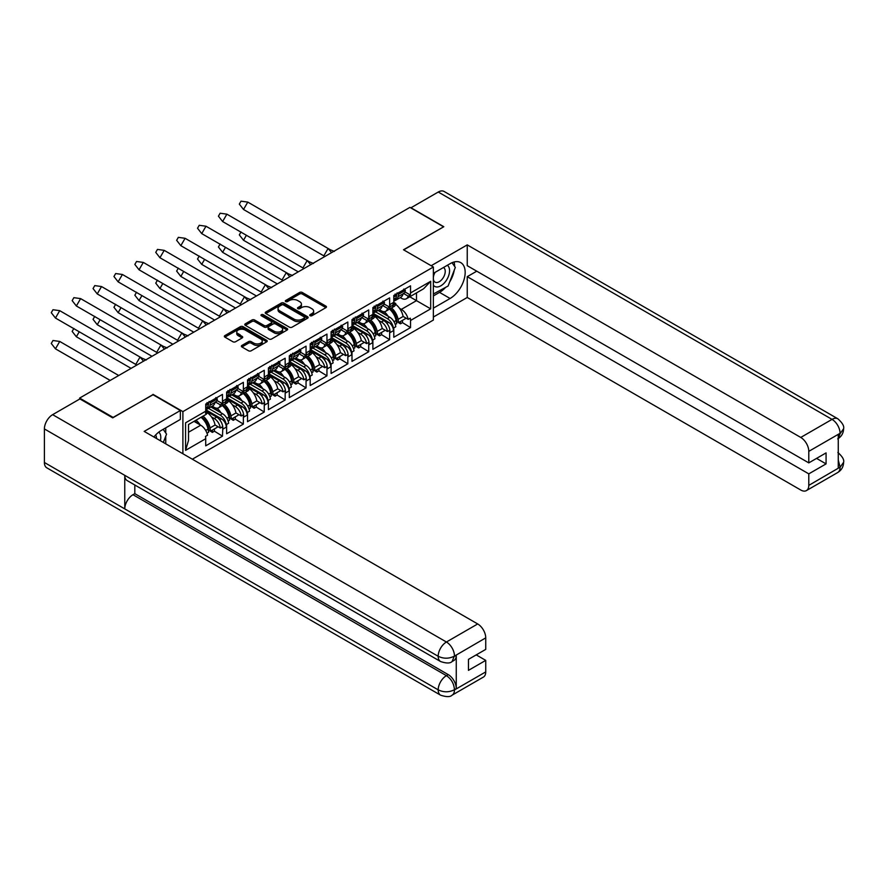 <?xml version="1.0" encoding="UTF-8"?>
<svg xmlns="http://www.w3.org/2000/svg" width="888" height="888" viewBox="0 0 888 888"><rect width="100%" height="100%" fill="white"/><g stroke="black" fill="none" stroke-linecap="round" stroke-linejoin="round"><path stroke-width="1.33" d="M310.112 315.706A1.299 0.755 0 0 0 311.943 315.706L325.918 307.637A1.865 1.077 0 0 0 326.462 306.882A1.865 1.077 0 0 0 325.918 306.127L302.253 292.463A1.865 1.077 0 0 0 299.622 292.463L285.659 300.521A1.299 0.755 0 0 0 287.49 301.587L289.299 300.544A5.95 3.43 0 0 1 297.713 300.544L299.689 301.687A5.95 3.43 0 0 1 301.432 304.107A5.95 3.43 0 0 1 299.689 306.538L297.88 307.581A1.299 0.755 0 0 0 299.722 308.647L301.531 307.603A5.95 3.43 0 0 1 309.945 307.603L311.91 308.747A5.95 3.43 0 0 1 313.653 311.166A5.95 3.43 0 0 1 311.91 313.597L310.112 314.641A1.299 0.755 0 0 0 310.112 315.706L310.112 314.641M241.902 345.443A1.865 1.077 0 0 0 241.358 346.198A1.865 1.077 0 0 0 241.902 346.964L248.551 350.793A1.865 1.077 0 0 0 251.171 350.793L266.689 341.836A1.865 1.077 0 0 0 267.233 341.081A1.865 1.077 0 0 0 266.689 340.315L243.023 326.651A1.865 1.077 0 0 0 240.393 326.651L224.886 335.609A1.865 1.077 0 0 0 224.342 336.374A1.865 1.077 0 0 0 224.886 337.129L232.9 341.758A1.865 1.077 0 0 0 235.531 341.758L242.169 337.928A1.865 1.077 0 0 0 242.713 337.163A1.865 1.077 0 0 0 242.169 336.408L238.195 334.11A4.973 2.875 0 0 1 236.741 332.079A4.973 2.875 0 0 1 239.804 329.426A4.973 2.875 0 0 1 245.221 330.047L260.806 339.05A4.973 2.875 0 0 1 262.26 341.081A4.973 2.875 0 0 1 259.196 343.734A4.973 2.875 0 0 1 253.768 343.112L251.171 341.614A1.865 1.077 0 0 0 248.551 341.614L241.902 345.443L241.902 346.964L248.551 343.156L248.551 341.614M153.025 394.749L113.109 417.416L79.631 398.079L79.631 399.078M153.025 394.361L182.895 411.61L433.366 266.999L433.366 320.057L192.341 459.207M443.412 226.951L403.496 249.761L433.366 266.999M443.412 226.718L409.923 207.381L79.631 398.079M289.433 327.184A1.865 1.077 0 0 0 292.063 327.184L307.581 318.226A1.865 1.077 0 0 0 308.125 317.471A1.865 1.077 0 0 0 307.581 316.716L283.916 303.052A1.865 1.077 0 0 0 281.285 303.052L265.767 312.01A1.865 1.077 0 0 0 265.223 312.765A1.865 1.077 0 0 0 265.767 313.519L289.433 327.184M261.749 315.984A1.299 0.755 0 0 1 263.07 316.172L263.07 314.63L287.135 328.516A1.865 1.077 0 0 1 287.679 329.27A1.865 1.077 0 0 1 287.135 330.036L271.617 338.994A1.865 1.077 0 0 1 268.986 338.994L245.321 325.33L245.321 323.809A1.865 1.077 0 0 0 244.777 324.564A1.865 1.077 0 0 0 245.321 325.33M245.321 323.809L251.97 319.98A1.865 1.077 0 0 1 254.59 319.98L264.191 325.519A1.865 1.077 0 0 0 266.822 325.519L271.228 322.977A1.865 1.077 0 0 0 271.772 322.211A1.865 1.077 0 0 0 271.228 321.456L261.239 315.684A1.299 0.755 0 0 1 263.07 314.63M205.883 409.801L221.467 418.803A6.815 3.941 60 0 1 226.296 427.15L226.296 425.763A8.713 5.028 -120 0 0 220.124 415.096L222.544 413.697L210.867 406.959M222.544 413.697A8.713 5.028 -120 0 1 228.627 423.243L226.551 424.442A8.713 5.028 60 0 1 226.629 425.574L226.629 433.766L243.368 424.098L243.368 415.906L243.701 417.105L247.186 415.096L247.186 413.697A8.713 5.028 -120 0 0 241.025 403.03L243.434 401.631L231.757 394.894M222.477 402.597L222.81 402.408A8.713 5.028 60 0 1 221.001 406.393L218.592 407.792A8.713 5.028 -120 0 0 220.324 404.839L222.4 403.64A8.713 5.028 -120 0 0 222.477 402.597L222.477 394.405L205.727 404.073L205.727 411.188A10.034 5.794 60 0 1 205.483 413.209L207.559 412.01A10.034 5.794 60 0 1 205.727 414.585L188.511 424.52L188.511 440.459L185.57 450.349L185.57 422.821C189.399 425.03 189.399 425.03 185.57 422.821L205.727 411.188M212.199 406.182L214.241 407.359A8.713 5.028 -120 0 0 218.592 407.792M243.434 401.631A8.713 5.028 -120 0 1 249.528 411.188L247.452 412.387A8.713 5.028 60 0 1 247.519 413.508L247.519 421.7L264.258 412.032L264.258 403.84L264.602 405.039L268.076 403.03L268.076 401.631A8.713 5.028 -120 0 0 261.916 390.964L264.324 389.577L252.647 382.828M243.368 390.542L243.701 390.343A8.713 5.028 60 0 1 241.902 394.339L239.483 395.726A8.713 5.028 -120 0 0 241.225 392.774L243.301 391.575A8.713 5.028 -120 0 0 243.368 390.542L243.368 382.34L226.629 392.008L226.629 400.199A8.713 5.028 -120 0 1 226.551 401.243L228.627 400.044L226.629 398.89M233.1 394.117L235.131 395.293A8.713 5.028 -120 0 0 239.483 395.726M264.324 389.577A8.713 5.028 -120 0 1 270.418 399.123L268.343 400.322A8.713 5.028 60 0 1 268.409 401.443L268.409 409.634L285.159 399.977L285.159 391.775L285.492 392.973L288.977 390.964L288.977 389.577A8.713 5.028 -120 0 0 282.817 378.899L285.226 377.511L273.548 370.762M264.258 378.477L264.602 378.277A8.713 5.028 60 0 1 262.793 382.273L260.384 383.66A8.713 5.028 -120 0 0 262.115 380.719L264.191 379.52A8.713 5.028 -120 0 0 264.258 378.477L264.258 370.274L247.519 379.942L247.519 388.145A8.713 5.028 -120 0 1 247.452 389.177L249.528 387.989L247.519 386.824M253.99 382.062L256.022 383.228A8.713 5.028 -120 0 0 260.384 383.66M285.226 377.511A8.713 5.028 -120 0 1 291.308 387.057L289.233 388.256A8.713 5.028 60 0 1 289.31 389.377L289.31 397.58L306.049 387.912L306.049 379.709L306.382 380.908L309.868 378.899L309.868 377.511A8.713 5.028 -120 0 0 303.707 366.833L306.116 365.445L294.439 358.708M285.159 366.411L285.492 366.222A8.713 5.028 60 0 1 283.683 370.207L281.274 371.595A8.713 5.028 -120 0 0 283.006 368.653L285.081 367.454A8.713 5.028 -120 0 0 285.159 366.411L285.159 358.219L268.409 367.876L268.409 376.079A8.713 5.028 -120 0 1 268.343 377.123L270.418 375.924L268.409 374.758M274.892 369.996L276.923 371.173A8.713 5.028 -120 0 0 281.274 371.595M306.116 365.445A8.713 5.028 -120 0 1 312.21 374.991L310.134 376.19A8.713 5.028 60 0 1 310.201 377.311L310.201 385.514L326.951 375.846L326.951 367.654L327.284 368.853L330.769 366.833L330.769 365.445A8.713 5.028 -120 0 0 324.597 354.778L327.017 353.38L315.329 346.642M306.049 354.345L306.382 354.157A8.713 5.028 60 0 1 304.584 358.142L302.175 359.54A8.713 5.028 -120 0 0 303.907 356.588L305.983 355.389A8.713 5.028 -120 0 0 306.049 354.345L306.049 346.154L289.31 355.822L289.31 364.013A8.713 5.028 -120 0 1 289.233 365.057L291.308 363.858L289.31 362.704M295.782 357.931L297.813 359.107A8.713 5.028 -120 0 0 302.175 359.54M327.017 353.38A8.713 5.028 -120 0 1 333.1 362.926L331.024 364.124A8.713 5.028 60 0 1 331.102 365.257L331.102 373.448L347.841 363.78L347.841 355.589L348.174 356.787L351.659 354.778L351.659 353.38A8.713 5.028 -120 0 0 345.499 342.713L347.907 341.314L336.23 334.576M326.951 342.28L327.284 342.091A8.713 5.028 60 0 1 325.474 346.076L323.066 347.474A8.713 5.028 -120 0 0 324.797 344.522L326.873 343.323A8.713 5.028 -120 0 0 326.951 342.28L326.951 334.088L310.201 343.756L310.201 351.948A8.713 5.028 -120 0 1 310.134 352.991L312.21 351.792L310.201 350.638M316.672 345.865L318.714 347.041A8.713 5.028 -120 0 0 323.066 347.474M347.907 341.314A8.713 5.028 -120 0 1 354.001 350.871L351.926 352.07A8.713 5.028 60 0 1 351.992 353.191L351.992 361.383L368.731 351.715L368.731 343.523L369.075 344.722L372.549 342.713L372.549 341.314A8.713 5.028 -120 0 0 366.389 330.647L368.798 329.259L357.12 322.511M347.841 330.225L348.174 330.025A8.713 5.028 60 0 1 346.376 334.021L343.956 335.409A8.713 5.028 -120 0 0 345.698 332.456L347.774 331.257A8.713 5.028 -120 0 0 347.841 330.225L347.841 322.022L331.102 331.69L331.102 339.893A8.713 5.028 -120 0 1 331.024 340.925L333.1 339.727L331.102 338.572M337.573 333.799L339.605 334.976A8.713 5.028 -120 0 0 343.956 335.409M368.798 329.259A8.713 5.028 -120 0 1 374.891 338.805L372.816 340.004A8.713 5.028 60 0 1 372.882 341.125L372.882 349.317L389.632 339.66L389.632 331.457L389.965 332.656L393.451 330.647L393.451 329.259A8.713 5.028 -120 0 0 387.29 318.581L389.699 317.194L378.022 310.445M368.731 318.159L369.075 317.959A8.713 5.028 60 0 1 367.266 321.956L364.857 323.343A8.713 5.028 -120 0 0 366.589 320.401L368.664 319.203A8.713 5.028 -120 0 0 368.731 318.159L368.731 309.956L351.992 319.625L351.992 327.827A8.713 5.028 -120 0 1 351.926 328.871L354.001 327.672L351.992 326.507M358.463 321.745L360.495 322.91A8.713 5.028 -120 0 0 364.857 323.343M208.447 408.347L220.124 415.096M229.337 396.281L241.025 403.03M250.238 384.215L261.916 390.964M271.129 372.161L282.817 378.899M292.03 360.095L303.707 366.833M312.92 348.029L324.597 354.778M333.81 335.964L345.499 342.713M354.712 323.898L366.389 330.647M389.699 317.194A8.713 5.028 -120 0 1 395.782 326.74L393.706 327.938A8.713 5.028 60 0 1 393.784 329.06L393.784 337.262L410.522 327.594L410.522 320.479A10.034 5.794 -120 0 0 410.278 318.17L408.191 319.369L403.108 316.428M389.632 306.094L389.965 305.905A8.713 5.028 60 0 1 388.156 309.89L385.747 311.277A8.713 5.028 -120 0 0 387.479 308.336L389.555 307.137A8.713 5.028 -120 0 0 389.632 306.094L389.632 297.902L372.882 307.559L372.882 315.762A8.713 5.028 -120 0 1 372.816 316.805L374.891 315.606L372.882 314.441M379.365 309.679L381.396 310.856A8.713 5.028 -120 0 0 385.747 311.277M375.602 311.843L387.29 318.581M393.784 302.386L395.782 303.541L393.706 304.739A8.713 5.028 -120 0 0 393.784 303.696L393.784 295.504L410.522 285.836L410.522 292.951L430.68 281.307L430.68 308.835L410.522 320.479M389.543 308.258A8.713 5.028 -120 0 0 391.641 307.881L394.05 306.493A8.713 5.028 -120 0 0 395.782 303.541M378.632 320.39L381.396 321.989A8.713 5.028 -120 0 1 387.479 331.535L382.206 328.493M382.451 305.428L387.479 308.336M359.673 323.587L363.747 326.107M375.313 333.278L376.157 333.799M377.156 334.421L379.52 335.875L379.52 333.611M368.642 320.324A8.713 5.028 -120 0 0 370.751 319.946L373.16 318.548A8.713 5.028 -120 0 0 374.891 315.606M357.742 332.456L360.495 334.055A8.713 5.028 -120 0 1 366.589 343.601L361.316 340.548M361.549 317.493L366.589 320.401M338.772 335.653L342.846 338.173M354.423 345.343L355.267 345.865M356.266 346.486L358.619 347.941L358.619 345.676M347.752 332.378A8.713 5.028 -120 0 0 349.85 332.001L352.27 330.614A8.713 5.028 -120 0 0 354.001 327.672M336.852 344.522L339.605 346.109A8.713 5.028 -120 0 1 345.698 355.655L340.426 352.614M340.659 329.559L345.698 332.456M322.477 350.76A10.423 6.027 -119.9 0 0 317.926 347.73L321.956 350.238M333.522 357.398L334.365 357.931M335.375 358.541L337.729 360.006L337.729 357.731M326.851 344.444A8.713 5.028 -120 0 0 328.96 344.067L331.368 342.679A8.713 5.028 -120 0 0 333.1 339.727M315.95 356.588L318.714 358.175A8.713 5.028 -120 0 1 324.797 367.721L319.525 364.679M319.758 341.614L324.797 344.522M296.981 359.773L301.054 362.304M312.632 369.464L313.475 369.985M314.474 370.607L316.838 372.072L316.838 369.796M305.96 356.51A8.713 5.028 -120 0 0 308.069 356.132L310.478 354.745A8.713 5.028 -120 0 0 312.21 351.792M295.06 368.653L297.813 370.241A8.713 5.028 -120 0 1 303.907 379.786L298.634 376.745M298.868 353.679L303.907 356.588M280.686 374.891A10.423 6.027 -119.9 0 0 276.135 371.85L280.164 374.359M291.741 381.529L292.585 382.051M293.584 382.673L295.937 384.127L295.937 381.862M285.07 368.576A8.713 5.028 -120 0 0 287.168 368.198L289.577 366.8A8.713 5.028 -120 0 0 291.308 363.858M274.159 380.708L276.923 382.306A8.713 5.028 -120 0 1 283.006 391.852L278.244 389.099M277.977 365.745L283.006 368.653M255.2 383.905L259.274 386.424M270.84 393.595L271.684 394.117M272.683 394.738L275.047 396.192L275.047 393.928M264.169 380.641A8.713 5.028 -120 0 0 266.278 380.264L268.687 378.865A8.713 5.028 -120 0 0 270.418 375.924M253.269 392.774L256.022 394.372A8.713 5.028 -120 0 1 262.115 403.918L256.843 400.865M257.076 377.811L262.115 380.719M238.894 399.012A10.423 6.027 -119.9 0 0 234.343 395.981L238.373 398.49M249.95 405.661L250.793 406.182M251.792 406.793L254.146 408.258L254.146 405.983M243.279 392.696A8.713 5.028 -120 0 0 245.377 392.318L247.796 390.931A8.713 5.028 -120 0 0 249.528 387.989M232.379 404.839L235.131 406.427A8.713 5.028 -120 0 1 241.225 415.973L235.953 412.931M236.186 389.876L241.225 392.774M213.409 408.036L217.482 410.556M229.049 417.715L229.892 418.248M230.902 418.859L233.255 420.324L233.255 418.048M222.377 404.762A8.713 5.028 -120 0 0 224.486 404.384L226.895 402.997A8.713 5.028 -120 0 0 228.627 400.044M211.477 416.905L214.241 418.492A8.713 5.028 -120 0 1 220.324 428.038L215.562 425.285M215.285 401.931L220.324 404.839M194.283 421.19L196.581 422.621M208.158 429.781L209.002 430.303M210.001 430.924L212.365 432.389L212.365 430.114M182.895 453.757L182.895 411.61M222.81 402.408L222.81 401.021L226.296 399.001L226.629 400.199M243.701 390.343L243.701 388.955L247.186 386.946L247.519 388.145M264.602 378.277L264.602 376.889L268.076 374.88L268.409 376.079M285.492 366.222L285.492 364.824L288.977 362.815L289.31 364.013M306.382 354.157L306.382 352.758L309.868 350.749L310.201 351.948M327.284 342.091L327.284 340.703L330.769 338.694L331.102 339.893M348.174 330.025L348.174 328.638L351.659 326.629L351.992 327.827M369.075 317.959L369.075 316.572L372.549 314.563L372.882 315.762M389.965 305.905L389.965 304.506L393.451 302.497L393.784 303.696M226.296 427.15L222.81 429.17L222.81 427.772A8.713 5.028 60 0 0 216.65 417.105L205.727 410.8M214.441 428.915L214.441 431.191L222.477 436.163L222.81 427.772M222.477 436.163L205.727 445.832L205.727 438.716L185.57 450.349M220.324 428.038L222.4 426.839A8.713 5.028 60 0 1 222.477 427.972M241.225 415.973L243.301 414.774A8.713 5.028 60 0 1 243.368 415.906M235.331 416.861L235.331 419.125L243.368 424.098M262.115 403.918L264.191 402.719A8.713 5.028 60 0 1 264.258 403.84M256.221 404.795L256.221 407.059L264.258 412.032M283.006 391.852L285.081 390.653A8.713 5.028 60 0 1 285.159 391.775M277.123 392.729L277.123 394.994L285.159 399.977M303.907 379.786L305.983 378.588A8.713 5.028 60 0 1 306.049 379.709M298.013 380.663L298.013 382.928L306.049 387.912M324.797 367.721L326.873 366.522A8.713 5.028 60 0 1 326.951 367.654M318.914 368.598L318.914 370.873L326.951 375.846M345.698 355.655L347.774 354.467A8.713 5.028 60 0 1 347.841 355.589M339.804 356.543L339.804 358.808L347.841 363.78M366.589 343.601L368.664 342.402A8.713 5.028 60 0 1 368.731 343.523M360.695 344.477L360.695 346.742L368.731 351.715M387.479 331.535L389.555 330.336A8.713 5.028 60 0 1 389.632 331.457M381.596 332.412L381.596 334.676L389.632 339.66M384.104 303.985L389.555 307.137M216.95 400.499L222.4 403.64M237.84 388.433L243.301 391.575M258.741 376.368L264.191 379.52M279.631 364.302L285.081 367.454M300.533 352.236L305.983 355.389M321.423 340.182L326.873 343.323M342.313 328.116L347.774 331.257M363.214 316.05L368.664 319.203M235.131 406.427L237.54 405.039L226.629 398.734M256.022 394.372L258.441 392.973L247.519 386.669M276.923 382.306L279.332 380.908L268.409 374.614M297.813 370.241L300.222 368.853L289.31 362.548M318.714 358.175L321.123 356.787L310.201 350.483M339.605 346.109L342.013 344.722L331.102 338.417M360.495 334.055L362.915 332.656L351.992 326.351M381.396 321.989L383.805 320.59L372.882 314.296M408.191 319.369A10.034 5.794 -120 0 0 401.354 309.379L399.533 308.336M409.779 296.77L430.68 308.835M400.255 297.613L401.354 298.246A10.034 5.794 -120 0 0 406.371 298.745A10.034 5.794 -120 0 0 408.191 296.17L410.278 294.971A10.034 5.794 -120 0 0 410.522 292.951M188.511 432.256L200.71 425.219L194.006 421.356M403.341 293.362L408.191 296.17M380.564 311.522L384.637 314.041M396.215 321.212L397.058 321.734M398.057 322.355L400.41 323.82L400.41 321.545M402.486 320.346L402.486 322.622L410.522 327.594M402.486 322.622L400.41 323.82M405.006 291.93L410.278 294.971M381.596 334.676L379.52 335.875M360.695 346.742L358.619 347.941M339.804 358.808L337.729 360.006M318.914 370.873L316.838 372.072M298.013 382.928L295.937 384.127M277.123 394.994L275.047 396.192M256.221 407.059L254.146 408.258M235.331 419.125L233.255 420.324M205.727 410.955L207.559 412.01M200.71 425.219A10.034 5.794 60 0 1 207.559 435.209L205.483 436.408A10.034 5.794 60 0 1 205.727 438.716M214.441 431.191L212.365 432.389M370.751 319.946A8.713 5.028 -120 0 0 372.549 315.95M349.85 332.001A8.713 5.028 -120 0 0 351.659 328.016M328.96 344.067A8.713 5.028 -120 0 0 330.769 340.082M308.069 356.132A8.713 5.028 -120 0 0 309.868 352.148M287.168 368.198A8.713 5.028 -120 0 0 288.977 364.213M266.278 380.264A8.713 5.028 -120 0 0 268.076 376.268M245.377 392.318A8.713 5.028 -120 0 0 247.186 388.334M224.486 404.384A8.713 5.028 -120 0 0 226.296 400.399M391.641 307.881A8.713 5.028 -120 0 0 393.451 303.896M383.805 320.59A8.713 5.028 60 0 1 389.965 331.268M362.915 332.656A8.713 5.028 60 0 1 369.075 343.334M342.013 344.722A8.713 5.028 60 0 1 348.174 355.389M321.123 356.787A8.713 5.028 60 0 1 327.284 367.454M300.222 368.853A8.713 5.028 60 0 1 306.382 379.52M279.332 380.908A8.713 5.028 60 0 1 285.492 391.586M258.441 392.973A8.713 5.028 60 0 1 264.602 403.651M237.54 405.039A8.713 5.028 60 0 1 243.701 415.706M373.038 313.298L388.622 322.3A6.815 3.941 60 0 1 393.451 330.647M393.451 302.497A6.815 3.941 60 0 1 392.03 305.616L389.91 306.848M352.148 325.363L367.732 334.354A6.815 3.941 60 0 1 372.549 342.713M372.549 314.563A6.815 3.941 60 0 1 371.14 317.682L369.008 318.914M226.784 397.746L242.369 406.737A6.815 3.941 60 0 1 247.186 415.096M247.674 385.681L263.259 394.672A6.815 3.941 60 0 1 268.076 403.03M268.565 373.615L284.149 382.617A6.815 3.941 60 0 1 288.977 390.964M289.466 361.549L305.05 370.551A6.815 3.941 60 0 1 309.868 378.899M310.356 349.495L325.94 358.486A6.815 3.941 60 0 1 330.769 366.833M331.257 337.429L346.842 346.42A6.815 3.941 60 0 1 351.659 354.778M226.296 399.001A6.815 3.941 60 0 1 224.875 402.131L222.744 403.352M247.186 386.946A6.815 3.941 60 0 1 245.776 390.065L243.645 391.297M268.076 374.88A6.815 3.941 60 0 1 266.666 377.999L264.535 379.231M288.977 362.815A6.815 3.941 60 0 1 287.557 365.934L285.437 367.166M309.868 350.749A6.815 3.941 60 0 1 308.458 353.879L306.327 355.1M330.769 338.694A6.815 3.941 60 0 1 329.348 341.813L327.217 343.046M351.659 326.629A6.815 3.941 60 0 1 350.249 329.748L348.118 330.98M406.371 298.745L423.587 288.8L430.68 281.307M310.622 315.895L311.91 315.151A5.95 3.43 0 0 0 313.653 312.72L313.653 311.166M301.432 304.107L301.432 305.661A5.95 3.43 0 0 1 299.689 308.092L298.401 308.835M325.918 306.127L325.918 307.637L302.253 294.006A1.865 1.077 0 0 0 299.622 294.006L286.169 301.776M307.548 318.248L283.916 304.595A1.865 1.077 0 0 0 281.285 304.595L265.79 313.542L265.767 312.01M304.295 318.004A1.299 0.755 0 0 0 304.295 316.938L283.516 304.95A1.299 0.755 0 0 0 281.674 304.95L279.776 306.049A5.95 3.43 0 0 0 278.033 308.48A5.95 3.43 0 0 0 279.776 310.9L293.972 319.103A5.95 3.43 0 0 0 302.386 319.103L304.295 318.004L304.295 319.547A1.299 0.755 0 0 0 304.673 319.014L304.673 317.471M278.033 308.48L278.033 310.023A5.95 3.43 0 0 0 279.776 312.454L279.776 310.9M304.295 319.547L302.386 320.646A5.95 3.43 0 0 1 293.972 320.646L279.776 312.454M245.354 325.341L251.97 321.523L251.97 319.98M271.772 322.211L271.772 323.765A1.865 1.077 0 0 1 271.228 324.52L266.822 327.062A1.865 1.077 0 0 1 264.191 327.062L254.59 321.523A1.865 1.077 0 0 0 251.97 321.523M263.07 316.172L287.113 330.047M274.148 331.268A4.973 2.875 0 0 0 279.576 331.89A4.973 2.875 0 0 0 282.639 329.237A4.973 2.875 0 0 0 281.185 327.206L275.691 324.031A1.865 1.077 0 0 0 273.071 324.031L268.664 326.584A1.865 1.077 0 0 0 268.121 327.339A1.865 1.077 0 0 0 268.664 328.094L274.148 331.268L274.148 332.811A4.973 2.875 0 0 0 279.576 333.433A4.973 2.875 0 0 0 282.639 330.78L282.639 329.237M268.121 327.339L268.121 328.882A1.865 1.077 0 0 0 268.664 329.648L268.664 328.094M274.148 332.811L268.664 329.648M262.26 341.081L262.26 342.624A4.973 2.875 0 0 1 259.196 345.277A4.973 2.875 0 0 1 253.768 344.655L251.171 343.156A1.865 1.077 0 0 0 248.551 343.156M236.741 332.079L236.741 333.633A4.973 2.875 0 0 0 238.195 335.664L238.195 334.11M242.169 336.408L242.169 337.928L238.195 335.664M266.689 340.315L266.689 341.836L243.023 328.205A1.865 1.077 0 0 0 240.393 328.205L224.908 337.14M331.59 252.614L328.094 248.474L323.82 255.844L324.653 256.61M247.774 202.098L243.512 209.479L239.316 204.107L241.025 201.165L247.774 202.098L330.258 249.728L334.376 251.415M323.865 255.888L243.512 209.479L323.82 255.844M394.605 300.677A12.687 7.337 -119.9 0 0 395.693 300.244L400.71 297.347A12.687 7.337 -119.9 0 0 403.096 293.828L404.861 292.485L405.372 290.376L403.818 289.033M393.784 301.332A12.687 7.337 -119.9 0 0 396.07 297.869L396.67 295.382L395.105 294.039M395.693 300.244A12.687 7.337 -119.9 0 0 398.079 296.714L398.679 294.228L397.114 292.885L396.514 295.382M393.784 297.036L396.67 295.382M398.679 294.228L405.372 290.376M310.689 264.668L307.193 260.528L302.93 267.91L303.752 268.676M226.884 214.163L222.611 221.545L218.426 216.173L220.135 213.22L226.884 214.163L309.368 261.793L313.486 263.481M302.975 267.954L222.611 221.545L302.93 267.91M373.715 312.743A12.687 7.337 -119.9 0 0 374.791 312.299L379.82 309.413A12.687 7.337 -119.9 0 0 382.206 305.894L383.971 304.551L384.482 302.431L382.917 301.099M372.882 313.397A12.687 7.337 -119.9 0 0 375.169 309.934L375.768 307.448L374.214 306.105M374.791 312.299A12.687 7.337 -119.9 0 0 377.178 308.78L377.777 306.282L376.223 304.95L375.624 307.437M372.882 309.102L375.768 307.448M377.777 306.282L384.482 302.431M289.799 276.734L286.302 272.594L282.029 279.975L282.861 280.741M205.994 226.229L201.72 233.611L197.525 228.238L199.234 225.286L205.994 226.229L288.478 273.859L292.585 275.546M282.084 280.02L201.72 233.611L282.029 279.975M352.814 324.808A12.687 7.337 -119.9 0 0 353.901 324.364L358.919 321.478A12.687 7.337 -119.9 0 0 361.316 317.959L363.081 316.616L363.581 314.496L362.026 313.153M351.992 325.463A12.687 7.337 -119.9 0 0 354.279 322L354.878 319.502L353.313 318.17M353.901 324.364A12.687 7.337 -119.9 0 0 356.288 320.846L356.887 318.348L355.322 317.016L354.723 319.502M351.992 321.167L354.878 319.502M356.887 318.348L363.581 314.496M268.909 288.8L265.412 284.66L261.139 292.041L261.971 292.807M185.093 238.295L180.83 245.665L176.634 240.304L178.344 237.351L185.093 238.295L267.577 285.925L271.695 287.612M261.183 292.085L180.83 245.665L261.139 292.041M331.923 336.874A12.687 7.337 -119.9 0 0 333 336.43L338.028 333.544A12.687 7.337 -119.9 0 0 340.415 330.014L342.18 328.682L342.69 326.562L341.125 325.219M331.102 337.529A12.687 7.337 -119.9 0 0 333.389 334.066L333.988 331.568L332.423 330.236M333 336.43A12.687 7.337 -119.9 0 0 335.398 332.911L335.997 330.414L334.432 329.071L333.833 331.568M331.102 333.233L333.988 331.568M335.997 330.414L342.69 326.562M248.007 300.866L244.511 296.725L240.248 304.096L241.07 304.873M164.202 250.349L159.929 257.731L155.744 252.37L157.454 249.417L164.202 250.349L246.686 297.98L250.793 299.667M240.293 304.14L159.929 257.731L240.248 304.096M311.022 348.929A12.687 7.337 -119.9 0 0 312.11 348.496L317.138 345.599A12.687 7.337 -119.9 0 0 319.525 342.08L321.29 340.737L321.8 338.628L320.235 337.285M310.201 349.595A12.687 7.337 -119.9 0 0 312.487 346.131L313.087 343.634L311.533 342.291M312.11 348.496A12.687 7.337 -119.9 0 0 314.496 344.966L315.096 342.479L313.542 341.136L312.942 343.634M310.201 345.299L313.087 343.634M315.096 342.479L321.8 338.628M227.117 312.931L223.621 308.791L219.347 316.161L220.18 316.927M143.301 262.415L139.039 269.797L134.843 264.424L136.552 261.483L143.301 262.415L225.785 310.045L229.903 311.732M219.392 316.206L139.039 269.797L219.347 316.161M290.132 360.994A12.687 7.337 -119.9 0 0 291.22 360.561L296.237 357.664A12.687 7.337 -119.9 0 0 298.623 354.146L300.388 352.802L300.899 350.682L299.345 349.35M289.31 361.649A12.687 7.337 -119.9 0 0 291.597 358.186L292.196 355.7L290.631 354.356M291.22 360.561A12.687 7.337 -119.9 0 0 293.606 357.031L294.206 354.545L292.64 353.202L292.041 355.7M289.31 357.353L292.196 355.7M294.206 354.545L300.899 350.682M206.216 324.986L202.719 320.846L198.457 328.227L199.278 328.993M122.411 274.481L118.137 281.862L113.953 276.49L115.662 273.537L122.411 274.481L204.895 322.111L209.013 323.798M198.501 328.271L118.137 281.862L198.457 328.227M269.242 373.06A12.687 7.337 -119.9 0 0 270.318 372.616L275.347 369.73A12.687 7.337 -119.9 0 0 277.733 366.211L279.498 364.868L280.009 362.748L278.444 361.416M268.409 373.715A12.687 7.337 -119.9 0 0 270.696 370.252L271.295 367.765L269.741 366.422M270.318 372.616A12.687 7.337 -119.9 0 0 272.705 369.097L273.304 366.6L271.75 365.268L271.151 367.754M268.409 369.419L271.295 367.765M273.304 366.6L280.009 362.748M185.326 337.052L181.829 332.911L177.556 340.293L178.388 341.059M101.521 286.546L97.247 293.928L93.051 288.556L94.761 285.603L101.521 286.546L184.005 334.177L188.112 335.864M177.611 340.337L97.247 293.928L177.556 340.293M248.34 385.126A12.687 7.337 -119.9 0 0 249.428 384.682L254.445 381.796A12.687 7.337 -119.9 0 0 256.843 378.277L258.608 376.934L259.107 374.814L257.553 373.471M247.519 385.781A12.687 7.337 -119.9 0 0 249.806 382.317L250.405 379.82L248.84 378.488M249.428 384.682A12.687 7.337 -119.9 0 0 251.815 381.163L252.414 378.665L250.849 377.333L250.25 379.82M247.519 381.485L250.405 379.82M252.414 378.665L259.107 374.814M164.435 349.117L160.939 344.977L156.665 352.358L157.498 353.124M80.619 298.612L76.357 305.983L72.161 300.621L73.871 297.669L80.619 298.612L163.103 346.242L167.222 347.93M156.71 352.392L76.357 305.983L156.665 352.358M227.45 397.191A12.687 7.337 -119.9 0 0 228.527 396.747L233.555 393.861A12.687 7.337 -119.9 0 0 235.942 390.332L237.707 388.988L238.217 386.879L236.652 385.536M226.629 397.846A12.687 7.337 -119.9 0 0 228.915 394.383L229.515 391.886L227.95 390.554M228.527 396.747A12.687 7.337 -119.9 0 0 230.924 393.229L231.524 390.731L229.959 389.388L229.359 391.886M226.629 393.551L229.515 391.886M231.524 390.731L238.217 386.879M143.534 361.183L140.038 357.043L135.775 364.413L136.597 365.19M59.729 310.667L55.456 318.048L51.271 312.687L52.98 309.734L59.729 310.667L142.213 358.297L146.32 359.984M135.82 364.457L55.456 318.048L135.775 364.413M206.549 409.246A12.687 7.337 -119.9 0 0 207.637 408.813L212.665 405.916A12.687 7.337 -119.9 0 0 215.051 402.397L216.816 401.054L217.327 398.945L215.762 397.602M205.727 409.901A12.687 7.337 -119.9 0 0 208.014 406.449L208.613 403.951L207.059 402.608M207.637 408.813A12.687 7.337 -119.9 0 0 210.023 405.283L210.623 402.797L209.069 401.454L208.469 403.951M205.727 405.616L208.613 403.951M210.623 402.797L217.327 398.945M241.025 231.935L239.316 234.887L243.512 240.26L298.246 271.861L243.512 240.26L246.387 235.287M395.626 304.307A12.687 7.337 60.1 0 1 403.108 316.472L403.607 316.716M385.159 314.574A10.423 6.027 -119.9 0 0 380.608 311.533L379.154 311.1M384.149 311.688A12.687 7.337 60.1 0 1 388.189 316.328M391.53 307.936A12.687 7.337 60.1 0 1 398.09 319.358L398.679 322.544L397.114 322.078L396.525 318.892A10.423 6.027 -119.9 0 0 389.51 308.325M389.233 308.846A12.687 7.337 60.1 0 1 396.081 320.513L396.67 323.698L395.271 324.497M405.183 317.627L405.372 318.692L398.679 322.544M220.135 244L218.426 246.953L222.611 252.325L277.356 283.927L222.611 252.325L225.497 247.352M374.725 316.372A12.687 7.337 60.1 0 1 382.217 328.538L382.717 328.782M364.269 326.64A10.423 6.027 -119.9 0 0 359.718 323.598L358.264 323.165M363.248 323.754A12.687 7.337 60.1 0 1 367.299 328.382M370.64 320.002A12.687 7.337 60.1 0 1 377.2 331.424L377.789 334.61L376.223 334.143L375.635 330.958A10.423 6.027 -119.9 0 0 368.609 320.39M368.331 320.912A12.687 7.337 60.1 0 1 375.191 332.578L375.779 335.764L374.381 336.563M384.282 329.692L384.482 330.747L377.789 334.61M199.234 256.066L197.525 259.019L201.72 264.38L256.454 295.981L201.72 264.38L204.595 259.407M353.835 328.438A12.687 7.337 60.1 0 1 361.327 340.592L361.816 340.848M343.367 338.694A10.423 6.027 -119.9 0 0 338.816 335.664L337.362 335.231M342.357 335.819A12.687 7.337 60.1 0 1 346.398 340.448M349.739 332.068A12.687 7.337 60.1 0 1 356.299 343.49L356.887 346.664L355.333 346.198L354.734 343.023A10.423 6.027 -119.9 0 0 347.719 332.456M347.441 332.978A12.687 7.337 60.1 0 1 354.29 344.644L354.878 347.819L353.48 348.629M363.392 341.747L363.592 342.812L356.887 346.664M235.553 308.058L180.83 276.446L183.705 271.473M235.564 308.047L180.83 276.446L176.634 271.084L178.344 268.132M332.945 340.493A12.687 7.337 60.1 0 1 340.426 352.658L340.925 352.913M317.926 347.73L316.472 347.297M321.467 347.885A12.687 7.337 60.1 0 1 325.508 352.514M328.849 344.133A12.687 7.337 60.1 0 1 335.409 355.555L335.997 358.73L334.432 358.264L333.844 355.089A10.423 6.027 -119.9 0 0 326.817 344.522M326.54 345.044A12.687 7.337 60.1 0 1 333.4 356.71L333.988 359.884L332.589 360.695M342.502 353.813L342.69 354.878L335.997 358.73M157.454 280.186L155.744 283.139L159.929 288.511L214.674 320.113L159.929 288.511L162.804 283.538M240.248 334.876L236.885 332.933M312.043 352.558A12.687 7.337 60.1 0 1 319.536 364.724L320.035 364.968M301.587 362.826A10.423 6.027 -119.9 0 0 297.036 359.795L295.571 359.363M300.566 359.94A12.687 7.337 60.1 0 1 304.617 364.579M307.947 356.199A12.687 7.337 60.1 0 1 314.507 367.61L315.107 370.796L313.542 370.329L312.953 367.155A10.423 6.027 -119.9 0 0 305.927 356.588M305.65 357.098A12.687 7.337 60.1 0 1 312.498 368.775L313.098 371.95L311.699 372.749M321.6 365.878L321.8 366.944L315.107 370.796M136.552 292.252L134.843 295.204L139.039 300.577L193.773 332.179L139.039 300.577L141.913 295.604M291.153 364.624A12.687 7.337 60.1 0 1 298.634 376.79L299.134 377.034M276.135 371.85L274.681 371.417M279.676 372.005A12.687 7.337 60.1 0 1 283.716 376.645M287.057 368.254A12.687 7.337 60.1 0 1 293.617 379.676L294.206 382.861L292.64 382.395L292.052 379.209A10.423 6.027 -119.9 0 0 285.037 368.642M284.759 369.164A12.687 7.337 60.1 0 1 291.608 380.83L292.196 384.016L290.798 384.815M300.71 377.944L300.91 379.01L294.206 382.861M115.662 304.318L113.953 307.27L118.137 312.632L172.883 344.244L118.137 312.632L121.023 307.659M270.252 376.69A12.687 7.337 60.1 0 1 277.744 388.855L272.727 391.741L273.315 394.916L271.75 394.461L271.162 391.275A10.423 6.027 -119.9 0 0 264.136 380.708M259.796 386.957A10.423 6.027 -119.9 0 0 255.245 383.916L253.79 383.483M258.774 384.071A12.687 7.337 60.1 0 1 262.826 388.7M266.167 380.319A12.687 7.337 60.1 0 1 272.727 391.741M263.858 381.23A12.687 7.337 60.1 0 1 270.718 392.896L271.306 396.081L269.908 396.881M279.809 390.01L280.009 391.064L273.315 394.916M94.761 316.383L93.051 319.336L97.247 324.697L151.981 356.299L97.247 324.697L100.122 319.724M249.362 388.755A12.687 7.337 60.1 0 1 256.854 400.91L257.342 401.165M234.343 395.981L232.889 395.549M237.884 396.137A12.687 7.337 60.1 0 1 241.924 400.766M245.266 392.385A12.687 7.337 60.1 0 1 251.826 403.807L252.414 406.981L250.86 406.515L250.261 403.341A10.423 6.027 -119.9 0 0 243.245 392.774M242.968 393.295A12.687 7.337 60.1 0 1 249.817 404.961L250.405 408.136L249.006 408.946M258.919 402.064L259.118 403.13L252.414 406.981M73.871 328.449L72.161 331.402L76.357 336.763L131.091 368.365L76.357 336.763L79.232 331.79M228.471 400.81A12.687 7.337 60.1 0 1 235.953 412.976L236.452 413.22M218.004 411.077A10.423 6.027 -119.9 0 0 213.453 408.047L211.999 407.614M216.994 408.203A12.687 7.337 60.1 0 1 221.034 412.831M224.375 404.451A12.687 7.337 60.1 0 1 230.936 415.873L231.524 419.047L229.959 418.581L229.37 415.406A10.423 6.027 -119.9 0 0 222.344 404.839M222.067 405.361A12.687 7.337 60.1 0 1 228.926 417.027L229.515 420.202L228.116 421.012M238.028 414.13L238.217 415.196L231.524 419.047M110.179 380.441L55.456 348.829L59.729 341.447L118.715 375.513M110.201 380.43L55.456 348.829L51.271 343.456L52.98 340.504L59.729 341.447M207.315 412.698A12.687 7.337 60.1 0 1 215.063 425.041L210.034 427.927L210.634 431.113L209.069 430.647L208.48 427.472A10.423 6.027 -119.9 0 0 201.576 416.971M196.015 420.191A12.687 7.337 60.1 0 1 200.144 424.897M197.114 423.143A10.423 6.027 -119.9 0 0 194.561 421.034M203.03 416.139A12.687 7.337 60.1 0 1 210.034 427.927M201.021 417.293A12.687 7.337 60.1 0 1 208.025 429.082L208.625 432.267L206.982 433.211M217.127 426.196L217.327 427.261L210.634 431.113M433.366 285.181A12.31 7.104 120 0 0 445.21 281.94A12.31 7.104 120 0 0 447.33 265.279M433.366 279.087A8.425 4.862 120 0 0 435.065 282.129A8.425 4.862 120 0 0 442.257 279.065A8.425 4.862 120 0 0 443.489 267.532A8.425 4.862 120 0 0 443.467 267.51M452.025 262.715L455.322 267.399L448.096 286.025L433.366 293.995M434.399 272.749A12.31 7.104 120 0 0 433.366 274.969M435.087 272.35A8.425 4.862 120 0 0 433.366 277.4M160.373 440.759A12.31 7.104 120 0 0 160.795 437.44A12.31 7.104 120 0 0 158.752 432.145M156.454 438.494A8.425 4.862 120 0 0 156.466 438.106A8.425 4.862 120 0 0 155.589 435.031M163.181 429.326L166.544 434.121L163.314 442.446M445.432 287.568A21.312 12.299 120 0 1 439.527 292.374L450.105 298.479A21.312 12.299 120 0 0 464.024 279.698A21.312 12.299 120 0 0 460.761 262.626A21.312 12.299 120 0 0 450.105 263.681L433.366 273.349M450.105 298.479L433.366 308.147M433.366 317.038L467.243 297.469L467.243 276.668L808.79 473.859L808.79 485.381L840.259 467.055L838.261 467.987L838.261 434.732L840.07 433.3L808.79 451.359A11.366 6.56 -120 0 0 800.754 437.44L832.034 419.38L438.25 192.03L410.989 207.77L443.811 226.718L403.696 249.872M476.756 271.184L467.243 276.668M816.56 458.397L826.073 463.891L826.073 452.902L808.79 462.881L467.243 265.69L467.243 244.888L800.754 437.44M431.146 265.734L467.243 244.888M467.243 297.469L800.754 490.021A11.366 6.56 -120 0 0 806.437 490.587A11.366 6.56 -120 0 0 808.79 485.381M438.25 192.03A11.644 6.727 -60 0 1 444.078 191.453L837.861 418.803A11.644 6.727 -60 0 0 832.034 419.38A11.366 6.56 60 0 1 840.07 433.3M808.79 462.881L808.79 451.359M826.073 463.891L808.79 473.859M449.661 281.996A21.312 12.299 120 0 0 454.245 270.174M454.589 266.356A21.312 12.299 120 0 0 454.057 262.004M439.527 292.374L433.366 295.926M838.261 460.028L840.07 466.944M837.861 452.447C842.435 456.554 844.344 459.84 843.6 462.304L840.281 467.044M837.861 418.803C842.423 422.877 844.344 426.196 843.6 428.749L840.27 433.422M440.592 661.538A11.644 6.727 -60 0 1 438.184 656.276C443.545 658.852 448.895 658.829 454.245 656.221L452.103 661.527C450.194 663.458 446.364 663.469 440.592 661.538L127.173 480.586A11.644 6.727 -60 0 1 124.764 475.335L44.4 428.937A11.644 6.727 -60 0 1 52.636 414.663L79.898 398.934L112.709 417.871L152.891 394.672L180.353 410.534L180.353 419.425L161.327 430.403A21.312 12.299 120 0 0 153.868 436.996M180.353 410.534L144.189 431.401L477.7 623.953A11.366 6.56 60 0 1 485.736 637.873L485.736 649.394L468.453 659.373L468.453 670.351L485.736 660.383L485.736 671.905A11.366 6.56 60 0 1 483.383 677.1L452.103 695.16A11.366 6.56 -120 0 0 454.456 689.954L485.736 671.905M165.279 443.589L169.763 446.176M165.745 443.312L165.745 436.175M165.745 432.978L165.745 427.85M452.103 695.16C450.283 697.091 446.453 697.091 440.592 695.171L46.809 467.832A11.644 6.727 -60 0 1 44.4 462.493L124.764 508.891A11.644 6.727 -60 0 1 133 494.705L446.42 675.657L448.229 674.614A11.366 6.56 60 0 1 456.266 688.533L456.266 655.277A11.366 6.56 60 0 1 453.912 660.483L452.103 661.527M44.4 428.937L44.4 462.493M52.636 414.663L446.42 642.013A11.644 6.727 -60 0 0 438.184 656.276L124.764 475.335L124.764 508.891L438.184 689.843C443.534 692.429 448.884 692.429 454.256 689.843L454.456 689.954M485.736 660.383L476.223 654.889M134.81 484.992L134.81 493.661L448.229 674.614M134.81 493.661L133 494.705M214.241 418.492L216.65 417.105M401.354 309.379L416.483 300.644L416.483 292.907M386.868 323.31L388.622 322.3M365.978 335.375L367.732 334.354M219.713 419.813L221.467 418.803M240.604 407.747L242.369 406.737M261.505 395.693L263.259 394.672M282.395 383.627L284.149 382.617M303.296 371.561L305.05 370.551M324.187 359.496L325.94 358.486M345.077 347.441L346.842 346.42M311.91 315.151L311.91 313.597M297.88 308.647L297.88 307.581M299.689 308.092L299.689 306.538M285.659 301.587L285.659 300.521M299.622 294.006L299.622 292.463M302.253 294.006L302.253 292.463M281.285 304.595L281.285 303.052M283.916 304.595L283.916 303.052M307.581 318.226L307.581 316.716M293.972 320.646L293.972 319.103M302.386 320.646L302.386 319.103M254.59 321.523L254.59 319.98M264.191 327.062L264.191 325.519M266.822 327.062L266.822 325.519M271.228 324.52L271.228 322.977M287.135 330.036L287.135 328.516M251.171 343.156L251.171 341.614M253.768 344.655L253.768 343.112M224.886 337.129L224.886 335.609M240.393 328.205L240.393 326.651M243.023 328.205L243.023 326.651M393.784 299.189L396.07 297.869M398.079 296.714L403.096 293.828M372.882 311.255L375.169 309.934M377.178 308.78L382.206 305.894M351.992 323.321L354.279 322M356.288 320.846L361.316 317.959M331.102 335.375L333.389 334.066M335.398 332.911L340.415 330.014M310.201 347.441L312.487 346.131M314.496 344.966L319.525 342.08M289.31 359.507L291.597 358.186M293.606 357.031L298.623 354.146M268.409 371.573L270.696 370.252M272.705 369.097L277.733 366.211M247.519 383.638L249.806 382.317M251.815 381.163L256.843 378.277M226.629 395.693L228.915 394.383M230.924 393.229L235.942 390.332M205.727 407.759L208.014 406.449M210.023 405.283L215.051 402.397M403.108 316.472L398.09 319.358M396.081 320.513L394.006 321.711M382.217 328.538L377.2 331.424M375.191 332.578L373.115 333.777M361.327 340.592L356.299 343.49M354.29 344.644L352.214 345.832M340.426 352.658L335.409 355.555M333.4 356.71L331.324 357.897M319.536 364.724L314.507 367.61M312.498 368.775L310.434 369.963M298.634 376.79L293.617 379.676M291.608 380.83L289.532 382.029M270.718 392.896L268.642 394.094M256.854 400.91L251.826 403.807M249.817 404.961L247.741 406.149M235.953 412.976L230.936 415.873M228.926 417.027L226.851 418.215M208.025 429.082L205.683 430.436M843.6 462.337C843.467 466.799 841.513 470.196 837.717 472.527A11.366 6.56 -120 0 0 840.07 467.332M838.261 438.506L840.07 433.688M456.266 688.533L454.268 689.843M485.736 637.873L454.268 656.21M454.456 656.321L456.266 655.277M454.456 655.932A11.366 6.56 60 0 0 446.42 642.013L477.7 623.953M440.592 695.171A11.644 6.727 -60 0 1 438.184 689.843A11.644 6.727 -60 0 1 446.42 675.657C451.259 678.898 453.935 683.538 454.456 689.576M806.437 490.587L837.717 472.527M843.6 428.782C843.445 433.2 841.491 436.563 837.717 438.894"/></g></svg>
